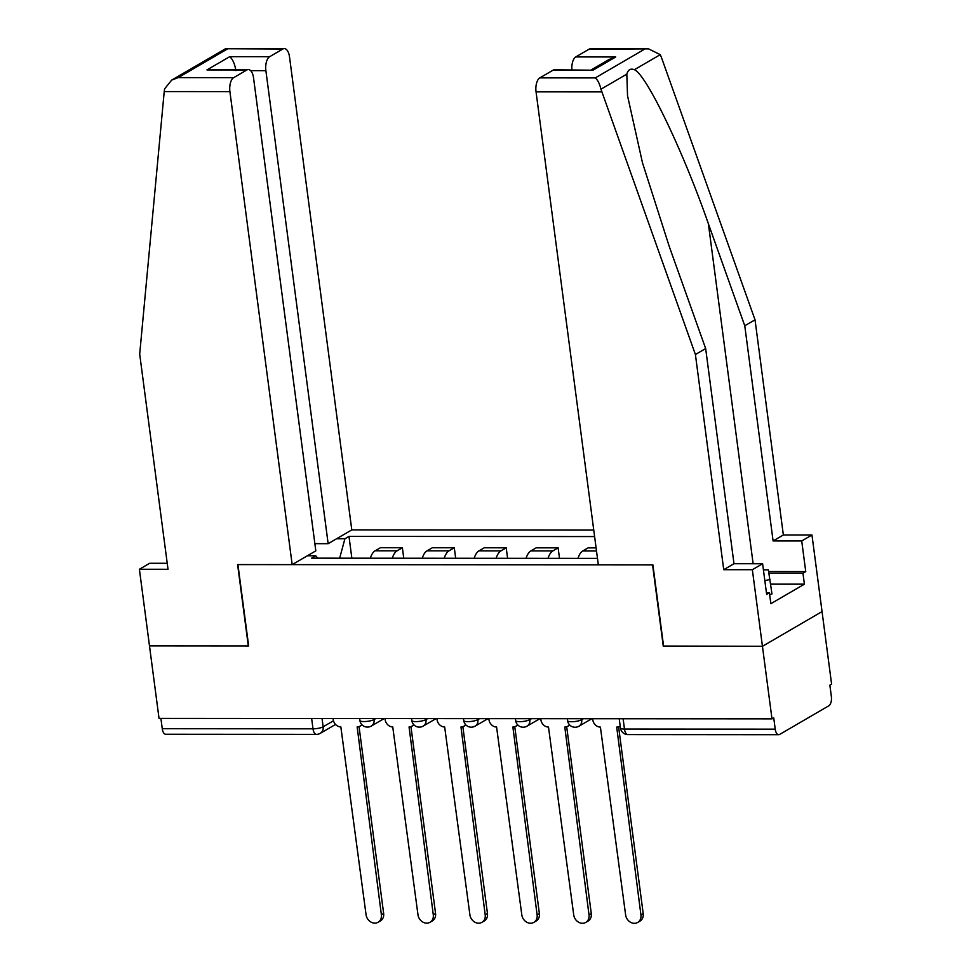 <?xml version="1.0" encoding="UTF-8"?>
<svg xmlns="http://www.w3.org/2000/svg" width="971" height="971" viewBox="0 0 971 971"><rect width="100%" height="100%" fill="white"/><g stroke="black" fill="none" stroke-linecap="round" stroke-linejoin="round"><path stroke-width="1.46" d="M593.742 530.093L351.793 529.911L289.516 56.913A11.349 5.413 90 0 0 284.309 48.599A11.349 5.413 90 0 0 282.864 49.011L269.659 56.694A11.349 5.413 90 0 0 265.884 70.677L250.676 70.665M663.581 646.043L762.441 646.298L822.049 611.584L831.601 684.154L829.865 685.162L831.358 696.474A7.574 3.605 90 0 1 828.833 705.783L779.652 734.428A7.574 3.605 90 0 1 778.693 734.707L627.946 734.598A7.574 3.605 -90 0 1 624.474 729.051L775.222 729.16A7.574 3.605 90 0 0 778.693 734.707M167.23 563.301L149.655 563.289L139.399 569.261L159.038 718.419L771.994 718.868L762.441 646.298L822.049 611.584L811.962 534.997L801.718 540.968L773.098 540.944L783.354 534.972L811.962 534.997M663.278 646.225L652.573 564.904L237.931 564.588L248.649 645.921L149.473 645.849L248.309 645.921L237.604 564.588L292.174 564.637L229.909 91.626L164.22 91.577L164.609 88.871L171.685 80.083L178.276 77.607L233.683 77.656A11.349 5.413 90 0 0 229.909 91.626M311.655 718.528L313.002 728.82A7.574 3.605 -90 0 0 316.473 734.367L165.725 734.258A7.574 3.605 -90 0 1 162.254 728.711L313.002 728.82A7.574 1.784 -7.5 0 0 323.137 726.806L333.466 720.785M160.907 718.419L162.254 728.711M775.222 729.16L773.729 717.86L771.994 718.868M596.085 547.887L588.074 547.875L582.77 550.97A17.405 8.29 90 0 0 578 558.361M548.045 558.337A17.405 8.29 -90 0 1 552.827 550.945L558.119 547.85L536.162 547.838L530.858 550.921A17.405 8.29 90 0 0 526.088 558.313M559.502 558.349L558.119 547.85M496.132 558.301A17.405 8.29 -90 0 1 500.915 550.909L506.207 547.814L484.25 547.802L478.946 550.885A17.405 8.29 90 0 0 474.176 558.276M507.59 558.301L506.207 547.814M444.22 558.252A17.405 8.29 -90 0 1 449.003 550.86L454.294 547.778L432.338 547.765L427.034 550.848A17.405 8.29 90 0 0 422.264 558.24M455.678 558.264L454.294 547.778M392.308 558.216A17.405 8.29 -90 0 1 397.09 550.824L402.382 547.741L380.426 547.729L375.122 550.812A17.405 8.29 90 0 0 370.352 558.204M403.766 558.228L402.382 547.741M317.711 558.167L315.709 555.776L311.618 558.155L597.468 558.374M315.709 555.776L307.382 555.776M336.585 538.771L344.899 538.771L339.668 558.179M594.604 536.575L348.99 536.393L344.899 538.771M351.854 558.191L348.99 536.393M592.65 718.734L592.783 719.802A7.574 6.409 -120.2 0 0 600.406 727.109L625.627 914.925A8.703 7.38 -120.2 0 0 637.668 922.45A8.703 7.38 -120.2 0 0 640.933 914.937L616.706 727.121A7.574 6.409 -120.2 0 0 619.559 726.369A7.574 6.409 -120.2 0 0 620.178 725.956M618.6 726.806L643.203 913.614A8.703 7.38 59.8 0 1 639.925 921.139L637.668 922.45M540.738 718.698L540.883 719.766A7.574 6.409 -120.2 0 0 548.494 727.073L573.715 914.888A8.703 7.38 -120.2 0 0 585.756 922.414A8.703 7.38 -120.2 0 0 589.021 914.9L564.794 727.085A7.574 6.409 -120.2 0 0 567.647 726.332A7.574 6.409 -120.2 0 0 569.407 724.706M566.688 726.769L591.29 913.577A8.703 7.38 59.8 0 1 588.013 921.091L585.756 922.414M488.826 718.661L488.971 719.729A7.574 6.409 -120.2 0 0 496.582 727.024L521.803 914.84A8.703 7.38 -120.2 0 0 533.844 922.377A8.703 7.38 -120.2 0 0 537.109 914.852L512.882 727.036A7.574 6.409 -120.2 0 0 515.735 726.284A7.574 6.409 -120.2 0 0 517.494 724.669M514.776 726.733L539.378 913.541A8.703 7.38 59.8 0 1 536.101 921.054L533.844 922.377M773.098 540.944L744.769 325.783L755.025 319.811L661.348 57.192L660.268 54.655L648.543 48.866L589.009 49.23A11.349 5.413 -90 0 1 590.465 48.817L648.543 48.866M744.769 325.783L708.381 223.743C683.062 150.954 646.261 74.318 634.403 69.718C630.567 68.237 628.043 69.706 626.829 74.136L627.521 95.716L642.474 162.727L669.274 246.525L705.662 348.553L733.991 563.726L762.611 563.738L766.641 594.373L769.42 592.759L770.865 603.695L804.401 584.166L802.968 573.218L768.947 573.193M755.025 319.811L783.354 534.972M539.827 77.874L595.235 77.923C597.651 79.804 599.556 83.555 600.964 89.198L695.406 354.524L723.735 569.698L752.355 569.71L762.441 646.298L663.606 646.225L652.9 564.904L598.33 564.855L536.053 91.857A11.349 5.413 -90 0 1 539.827 77.874L553.033 70.191A11.349 5.413 -90 0 1 554.49 69.778L592.965 70.215L553.033 70.191M752.355 569.71L762.611 563.738M768.656 571.567L805.748 571.603L801.718 540.968M805.748 571.603L802.968 573.218M723.735 569.698L733.991 563.726M695.406 354.524L705.662 348.553M571.907 69.791A11.349 5.413 -90 0 1 575.803 56.925L589.009 49.23M766.435 592.759L769.42 592.759M804.401 584.166L770.695 584.141M575.803 56.925L615.735 56.961L609.145 59.425L591.351 69.803M164.22 91.577L139.69 354.112L168.019 569.285L139.399 569.261M351.793 529.911L328.149 543.675L265.884 70.677M292.174 564.637L315.818 550.86L253.54 77.862A11.349 5.413 90 0 0 248.333 69.548A11.349 5.413 90 0 0 246.889 69.961L233.683 77.656M314.871 543.663L328.149 543.675M235.929 70.652C234.764 63.868 232.688 59.207 229.726 56.67L269.659 56.694M246.889 69.961L206.957 69.924L248.333 69.548M282.864 49.011L225.49 48.744L171.685 80.083M763.412 569.843L768.352 569.856L771.981 593.912L769.663 594.555M770.064 579.335L764.857 580.767M436.914 718.625L437.059 719.693A7.574 6.409 -120.2 0 0 444.669 726.988L469.891 914.803A8.703 7.38 -120.2 0 0 481.932 922.329A8.703 7.38 -120.2 0 0 485.197 914.816L460.97 727A7.574 6.409 -120.2 0 0 463.822 726.247A7.574 6.409 -120.2 0 0 465.582 724.633M462.864 726.696L487.466 913.505A8.703 7.38 59.8 0 1 484.189 921.018L481.932 922.329M385.002 718.589L385.147 719.657A7.574 6.409 -120.2 0 0 392.757 726.951L417.979 914.767A8.703 7.38 -120.2 0 0 430.019 922.292A8.703 7.38 -120.2 0 0 433.284 914.779L409.058 726.963A7.574 6.409 -120.2 0 0 411.91 726.211A7.574 6.409 -120.2 0 0 413.67 724.584M410.951 726.648L435.554 913.468A8.703 7.38 59.8 0 1 432.277 920.981L430.019 922.292M333.089 718.54L333.235 719.62A7.574 6.409 -120.2 0 0 340.845 726.915L366.067 914.731A8.703 7.38 -120.2 0 0 378.107 922.256A8.703 7.38 -120.2 0 0 381.372 914.743L357.146 726.927A7.574 6.409 -120.2 0 0 359.998 726.174A7.574 6.409 -120.2 0 0 361.758 724.548M359.039 726.611L383.642 913.42A8.703 7.38 59.8 0 1 380.365 920.945L378.107 922.256M359.671 718.564L359.925 720.531A7.574 1.784 -7.5 0 0 363.955 721.562A7.574 1.784 -7.5 0 0 374.09 719.547L375.753 718.576M373.956 718.576L374.09 719.547A7.574 6.409 59.8 0 1 371.238 726.077L384.115 718.589M411.583 718.601L411.838 720.567A7.574 1.784 -7.5 0 0 415.867 721.611A7.574 1.784 -7.5 0 0 426.002 719.584L427.665 718.613M425.868 718.613L426.002 719.584A7.574 6.409 59.8 0 1 423.15 726.126L436.028 718.625M463.495 718.637L463.75 720.603A7.574 1.784 -7.5 0 0 467.779 721.647A7.574 1.784 -7.5 0 0 477.914 719.62L479.577 718.649M477.781 718.649L477.914 719.62A7.574 6.409 59.8 0 1 475.062 726.162L487.94 718.661M515.407 718.686L515.662 720.64A7.574 1.784 -7.5 0 0 519.691 721.684A7.574 1.784 -7.5 0 0 529.826 719.657L531.489 718.698M529.693 718.686L529.826 719.657A7.574 6.409 59.8 0 1 526.974 726.199L539.852 718.698M567.319 718.722L567.574 720.688A7.574 1.784 -7.5 0 0 571.603 721.72A7.574 1.784 -7.5 0 0 581.738 719.705L583.401 718.734M581.605 718.734L581.738 719.705A7.574 6.409 59.8 0 1 578.886 726.235L591.764 718.734M322.044 718.54L323.137 726.806A7.574 6.409 -120.2 0 1 320.284 733.336L335.541 724.451M427.034 550.848L449.003 550.86M478.946 550.885L500.915 550.909M530.858 550.921L552.827 550.945M582.77 550.97L596.497 550.982M375.122 550.812L397.09 550.824M619.231 718.758L620.445 728.019A7.574 1.784 -7.5 0 0 624.474 729.051L623.115 718.758M640.933 914.937L643.203 913.614M589.021 914.9L591.29 913.577M537.109 914.852L539.378 913.541M660.268 54.655L634.403 69.718M626.829 74.136L600.964 89.198M595.235 77.923L644.416 49.278M615.735 56.961L592.965 70.215M601.741 91.905L536.053 91.857M753.132 563.738L708.381 223.743M227.457 48.963L178.276 77.607M206.957 69.924L229.726 56.67M485.197 914.816L487.466 913.505M433.284 914.779L435.554 913.468M381.372 914.743L383.642 913.42M567.574 720.688A7.574 7.574 0 0 0 578.886 726.235M515.662 720.64A7.574 7.574 0 0 0 526.974 726.199M463.75 720.603A7.574 7.574 0 0 0 475.062 726.162M411.838 720.567A7.574 7.574 0 0 0 423.15 726.126M359.925 720.531A7.574 7.574 0 0 0 371.238 726.077M316.473 734.367A7.574 7.574 0 0 0 320.284 733.336M620.445 728.019A7.574 7.574 0 0 0 627.946 734.598M619.559 726.369L620.178 726.005M567.647 726.332L569.771 725.094M515.735 726.284L517.859 725.058M226.231 48.55L284.309 48.599M463.822 726.247L465.946 725.009M411.91 726.211L414.034 724.973M359.998 726.174L362.122 724.936"/></g></svg>
